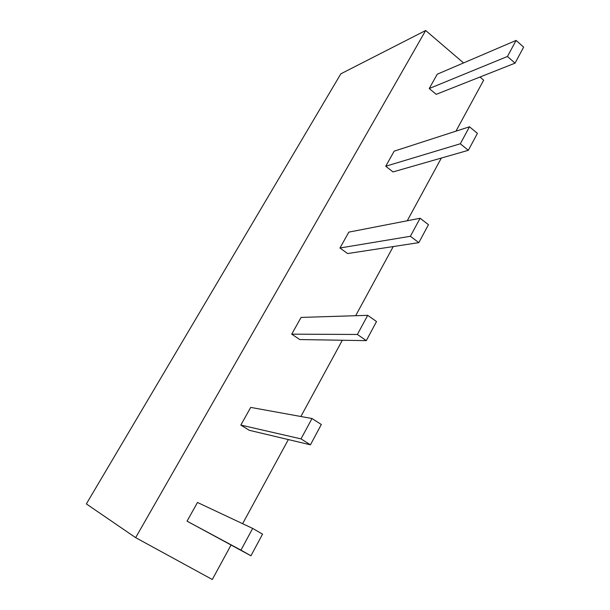 <?xml version="1.0" encoding="UTF-8"?>
<svg xmlns="http://www.w3.org/2000/svg" width="610" height="610" viewBox="0 0 610 610"><rect width="100%" height="100%" fill="white"/><g stroke="black" fill="none" stroke-linecap="round" stroke-linejoin="round"><path stroke-width="0.91" d="M455.952 131.165L483.669 80.169L479.994 77.02M463.547 62.937L425.673 30.5L340.845 73.818L86.353 503.921L135.649 537.646L212.303 579.5L231.022 545.066M441.335 158.059L407.259 220.759M393.236 246.562L355.66 315.705M342.324 340.25L300.882 416.5M288.347 439.574L242.627 523.7M425.673 30.5L135.649 537.646M469.494 126.781L394.174 151.158L385.733 166.233L393.031 171.921L468.327 150.312L477.416 133.354L469.494 126.781L460.321 143.769L468.327 150.312M420.107 218.266L348.844 232.12L339.961 247.995L347.608 253.554L418.826 242.643L428.464 224.671L420.107 218.266L410.385 236.276L418.826 242.643M367.708 315.332L301.096 317.421L291.725 334.158L299.746 339.556L366.29 340.632L376.522 321.546L367.708 315.332L357.376 334.463L366.29 340.632M312.007 418.521L250.718 407.404L240.828 425.078L249.254 430.294L310.437 444.812L321.325 424.499L312.007 418.521L301.012 438.88L310.437 444.812M252.677 528.42L197.495 502.472L187.034 521.161L250.946 555.786L262.552 534.131L252.677 528.42L240.95 550.136L250.946 555.786M516.106 40.428L437.256 74.199L429.226 88.534L436.211 94.336L515.053 63.15L523.647 47.13L516.106 40.428L507.444 56.478L515.053 63.15M429.226 88.534L507.444 56.478M385.733 166.233L460.321 143.769M339.961 247.995L410.385 236.276M291.725 334.158L357.376 334.463M240.828 425.078L301.012 438.88M187.034 521.161L240.95 550.136"/></g></svg>
